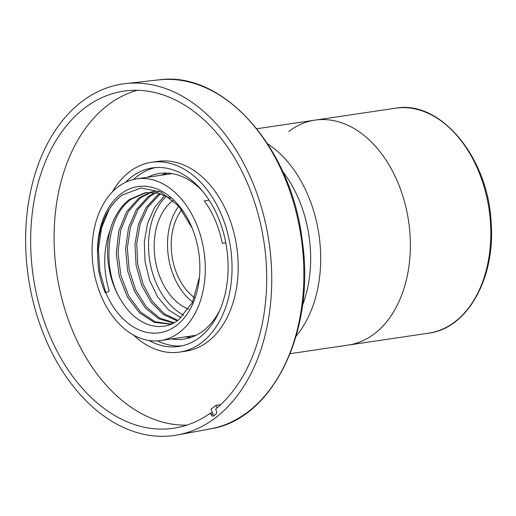 <?xml version="1.0" encoding="UTF-8"?>
<svg xmlns="http://www.w3.org/2000/svg" width="516" height="516" viewBox="0 0 516 516"><rect width="100%" height="100%" fill="white"/><g stroke="black" fill="none" stroke-linecap="round" stroke-linejoin="round"><path stroke-width="0.77" d="M288.702 131.522A113.694 77.826 81.6 0 1 314.954 120.138A113.694 77.826 81.6 0 1 408.595 221.203A113.694 77.826 81.6 0 1 348.261 345.075A113.694 77.826 -98.4 0 0 374.519 333.697A113.694 77.826 -98.4 0 0 404.325 201.092A113.694 77.826 -98.4 0 0 314.954 120.138L256.852 128.742M148.969 340.483A90.242 61.778 -98.4 0 0 178.813 346.462A90.242 61.778 -98.4 0 0 199.647 337.432A90.242 61.778 -98.4 0 0 223.312 232.174A90.242 61.778 -98.4 0 0 152.368 167.926A90.242 61.778 -98.4 0 0 125.543 182.296M112.314 191.984A95.931 65.667 81.6 0 1 151.536 162.301A95.931 65.667 81.6 0 1 226.943 230.6A95.931 65.667 81.6 0 1 201.795 342.489A95.931 65.667 81.6 0 1 179.645 352.086A95.931 65.667 81.6 0 1 133.496 335.045M171.402 338.941A83.715 57.308 -98.4 0 0 185.392 338.864A83.715 57.308 -98.4 0 0 203.336 330.717A83.715 57.308 -98.4 0 0 219.861 310.18M202.169 190.752A83.715 57.308 -98.4 0 0 160.876 173.292A83.715 57.308 -98.4 0 0 147.46 177.272M155.464 167.577A90.242 61.778 -98.4 0 0 133.676 179.439M157.586 340.863A90.242 61.778 -98.4 0 0 181.871 345.894M210.992 414.574L210.373 413.123A170.39 116.635 81.6 0 1 175.53 427.945A170.39 116.635 81.6 0 1 33.301 276.782A170.39 116.635 81.6 0 1 125.614 90.893A170.39 116.635 81.6 0 1 257.413 211.592A170.39 116.635 81.6 0 1 215.649 409.078L216.269 410.536A2.844 1.948 -98.4 0 1 215.688 414.329L213.714 415.838A2.844 1.948 -98.4 0 1 213.056 416.122A2.844 1.948 -98.4 0 1 210.992 414.574L213.037 414.271A2.844 1.948 -98.4 0 0 214.063 415.573M81.638 101.749A177.646 121.608 81.6 0 1 125.62 83.586A177.646 121.608 81.6 0 1 268.978 241.881A177.646 121.608 81.6 0 1 177.652 434.936A177.646 121.608 81.6 0 1 35.649 311.025A177.646 121.608 81.6 0 1 81.638 101.749M151.536 162.301L157.683 161.392A95.931 65.667 81.6 0 1 233.097 229.691A95.931 65.667 81.6 0 1 207.942 341.573A95.931 65.667 81.6 0 1 185.792 351.177L179.645 352.086M137.308 90.306A169.829 116.255 -98.4 0 0 56.741 273.312A169.829 116.255 -98.4 0 0 186.889 425.113M210.373 413.123L212.405 412.781A170.267 116.558 -98.4 0 0 212.521 412.697L211.005 409.13L215.965 405.337L217.055 407.904M215.965 405.337L220.706 404.634M212.405 412.781L213.037 414.271M181.722 209.844A53.296 36.481 -98.4 0 0 194.551 297.687M178.755 206.168A58.624 40.132 -98.4 0 0 192.681 301.989M173.118 200.408A58.624 40.132 -98.4 0 0 172.673 200.743A58.624 40.132 -98.4 0 0 155.09 258.671A58.624 40.132 -98.4 0 0 188.624 309.123M166.539 196.067A66.796 45.724 -98.4 0 0 149.524 259.264A66.796 45.724 -98.4 0 0 183.799 315.212M225.782 242.746L222.267 243.262A81.715 55.941 -98.4 0 0 204.278 200.879L209.115 200.163M170.628 198.279L158.16 193.158L145.518 192.642L129.555 199.408C120.596 206.265 114.152 216.372 110.231 229.717C103.226 248.925 102.884 269.391 109.199 291.121L105.329 292.901A74.614 51.078 81.6 0 1 98.337 268.352L97.505 253.569C98.246 226.763 106.496 207.245 122.247 195.029L140.945 188.03L160.76 191.984L178.723 206.136L192.184 228.169M109.128 209.361L101.588 227.859L98.414 249.17L99.859 271.403L105.748 292.585A73.898 50.587 -98.4 0 0 159.812 332.755A73.898 50.587 -98.4 0 0 199.395 277.866A73.898 50.587 -98.4 0 0 191.952 227.608A73.898 50.587 -98.4 0 0 133.734 187.463A73.898 50.587 -98.4 0 0 97.505 253.569M179.523 332.356A81.715 55.941 -98.4 0 0 200.943 237.044A81.715 55.941 -98.4 0 0 136.708 178.865A81.715 55.941 -98.4 0 0 94.273 273.293A81.715 55.941 -98.4 0 0 160.65 340.534A81.715 55.941 -98.4 0 0 179.523 332.356M150.208 192.281L138.83 198.034L126.614 211.773L118.809 230.975L116.281 253.35L119.273 276.241L127.362 296.919L139.533 312.928L154.258 322.358L169.725 324.106L172.563 323.538M154.794 191.268L151.065 192.042M154.987 192.591L148.105 196.66L136.34 209.67L128.568 227.756L125.569 248.944L127.633 270.932L134.47 291.327L145.286 307.91L158.838 318.875L173.602 323.022M159.87 193.584L157.38 195.287L146.099 207.542L138.385 224.479L134.966 244.416L136.121 265.392L141.7 285.335L151.104 302.273L163.353 314.534L177.181 320.907M164.868 195.319L154.639 207.322L147.595 223.318L144.306 241.92L145.015 261.528L149.634 280.452L157.715 297.042L168.526 309.884L181.09 317.856M177.904 320.404L164.262 313.67L152.259 301.209L143.106 284.232L137.746 264.385L136.74 243.597L140.229 223.88L147.924 207.155L159.121 195.029L160.799 193.848M174.215 322.706L159.625 318.088L146.318 306.846L135.785 290.173L129.2 269.849L127.329 248.054L130.413 227.117L138.178 209.257L149.846 196.403L155.897 192.72M156.729 192.333L159.263 191.301M170.583 323.964L155.213 321.803L140.674 312.096L128.736 295.978L120.854 275.338L118.016 252.588L120.628 230.407L128.432 211.392L140.571 197.776L151.098 192.287M151.949 192.023L155.677 191.152M199.473 277.04L192.416 302.531L178.433 320.023C161.179 333.304 137.056 325.628 122.782 302.937C101.265 272.332 105.283 216.739 131.296 199.15L146.402 192.526M122.782 302.937A66.796 45.724 81.6 0 1 110.231 229.717M428.712 333.162C467.328 328.55 495.47 278.124 491.155 222.867C488.368 157.651 440.535 99.653 395.398 108.225A113.694 77.826 81.6 0 1 489.045 209.29A113.694 77.826 81.6 0 1 428.712 333.162L290.166 353.679M167.139 173.092A83.269 56.999 -98.4 0 0 161.269 175.227M185.212 336.896A83.269 56.999 -98.4 0 0 191.449 337.238M210.405 428.873C273.132 419.398 315.921 330.472 302.183 240.166C291.211 147.208 223.067 70.428 158.722 79.89A176.446 120.789 81.6 0 1 301.112 237.121A176.446 120.789 81.6 0 1 210.405 428.873L177.652 434.936M282.633 171.402A106.586 72.962 81.6 0 1 302.473 305.382M296.139 336.09A113.694 77.826 -98.4 0 0 267.669 143.841M395.398 108.225L314.954 120.138M158.722 79.89L125.62 83.586M191.488 337.225L185.373 336.871M161.431 175.201L167.178 173.092M172.08 173.621L136.708 178.865M196.022 335.297L160.65 340.534"/></g></svg>
